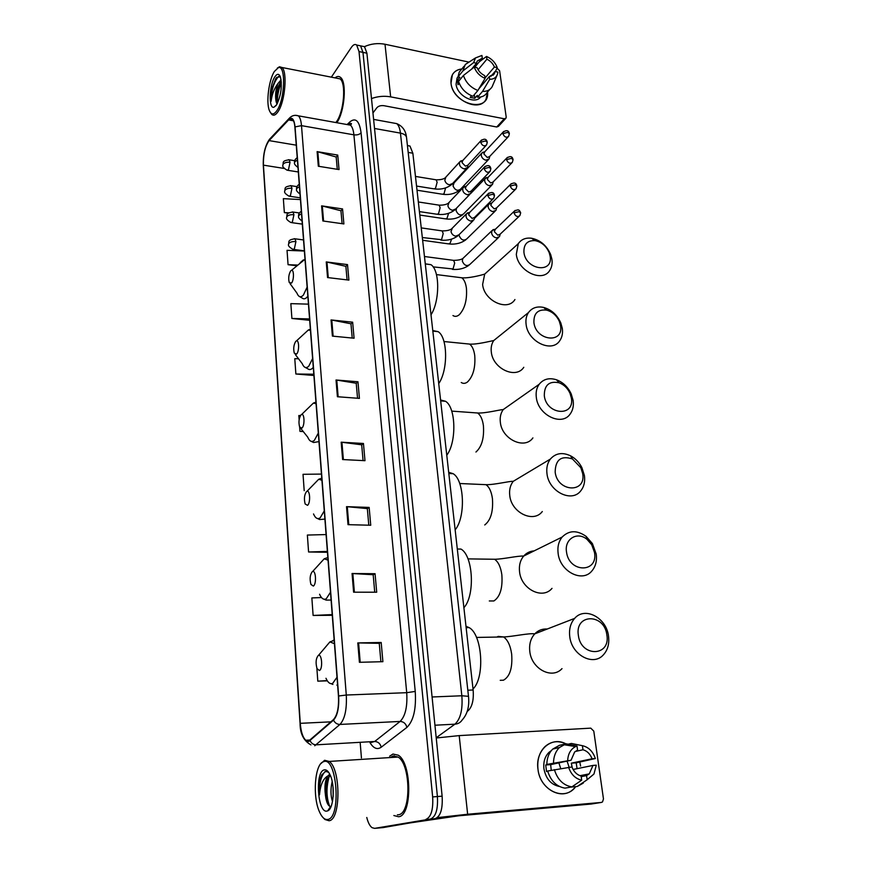 <?xml version="1.0" encoding="UTF-8"?>
<svg xmlns="http://www.w3.org/2000/svg" width="872" height="872" viewBox="0 0 872 872"><rect width="100%" height="100%" fill="white"/><g stroke="black" fill="none" stroke-linecap="round" stroke-linejoin="round"><path stroke-width="1.31" d="M407.42 145.526L409.96 146.027L412.859 153.21L473.136 690.003C473.888 700.02 472.188 706.963 468.013 710.822L467.228 711.389M383.026 827.593L435.281 818.579C440.556 816.377 442.834 808.9 442.126 796.169L366.905 53.192L364.518 46.685L362.305 46.227M366.774 817.478C368.038 822.59 369.793 825.991 372.05 827.681L374.644 828.356L430.583 818.993C435.826 816.792 438.104 809.303 437.406 796.539L362.97 52.374L360.594 45.867L358.392 45.398L360.594 45.867L362.97 52.374L437.406 796.539C438.104 809.303 435.826 816.792 430.583 818.993L379.091 827.953L435.281 818.579M398.58 816.748C412.369 815.952 411.966 763.022 398.264 755.196L392.967 754.04L389.642 756.198L392.967 754.04L398.264 755.196C411.966 763.022 412.369 815.952 398.58 816.748L393.85 815.527L398.58 816.748M336.821 122.723C344.658 111.987 347.067 81.717 340.418 77.325C338.805 76.038 337.017 76.224 335.044 77.881C337.017 76.224 338.805 76.038 340.418 77.325C347.067 81.717 344.658 111.987 336.821 122.723M308.775 740.949L305.756 740.252C302.78 737.407 300.949 731.761 300.262 723.335L263.42 165.146C263.235 154.399 265.132 146.213 269.088 140.61L288.599 119.933L292.414 119.257C293.733 120.543 294.562 123.17 294.889 127.127L338.456 696.085C338.99 707.454 337.311 715.302 333.442 719.607L308.775 740.949M308.808 741.462L333.518 720.119C337.486 715.705 339.197 707.661 338.652 695.998L295.052 126.898C294.147 119.006 292 116.554 288.599 119.519L269.088 140.207C265.034 145.962 263.093 154.344 263.279 165.364L300.088 723.4C301.331 735.717 304.23 741.734 308.808 741.462M360.223 743.14L361.433 757.975M425.852 819.418C431.084 817.206 433.351 809.717 432.654 796.921L359.013 51.557L356.67 45.039C355.068 43.829 353.302 44.614 351.362 47.393L331.349 77.161M326.248 261.927L347.514 264.598L348.898 280.108L327.545 277.558L326.248 261.927L326.967 262.058L328.264 277.645M321.605 205.857L342.554 208.931L343.884 223.93L322.858 220.965L321.605 205.857L322.313 205.999L323.567 221.063M317.114 151.63L337.747 155.074L339.045 169.582L318.324 166.247L317.114 151.63L317.811 151.782L319.021 166.356M341.181 442.191L363.45 443.477L364.987 460.689L342.62 459.544L341.181 442.191L341.933 442.268L343.372 459.588M346.522 506.665L369.15 507.417L370.742 525.249L348.015 524.661L346.522 506.665L347.285 506.708L348.778 524.672M352.059 573.525L375.058 573.7L376.704 592.208L353.607 592.197L352.059 573.525L352.833 573.558L354.381 592.197M357.803 642.926L381.184 642.479L382.895 661.684L359.417 662.306L357.803 642.926L358.599 642.926L360.201 662.284M331.055 319.937L352.648 322.182L354.076 338.227L332.396 336.112L331.055 319.937L331.785 320.046L333.126 336.178M336.025 379.996L357.956 381.773L359.428 398.384L337.41 396.738L336.025 379.996L336.766 380.083L338.151 396.793M308.448 304.143L290.845 303.641L291.902 318.476L309.68 320.307M304.383 251.038L287.041 250.329L288.065 264.696L296.458 265.731M300.437 199.568L283.346 198.653L284.348 212.594L288.436 213.171M321.452 474.085L303.031 474.303L304.197 490.663M326.084 534.569L307.369 535.059L308.579 551.987L327.447 552.281M321.485 597.538L311.86 597.93L313.113 615.447L332.265 615.294M316.885 668.268L317.8 681.163L327.327 680.847M298.518 358.741L294.78 358.686L295.87 374.001L313.909 375.483M299.663 427.106L299.968 431.368L303.293 431.575M300.48 415.541L298.834 415.541L299.14 419.748M357.956 381.773L356.234 383.342M357.553 398.242L356.223 383.244L336.766 380.083M352.648 322.182L350.969 323.894M352.223 338.053L350.958 323.785L331.785 320.046M381.184 642.479L379.266 643.383M380.89 661.739L379.266 643.329L358.599 642.926M375.058 573.7L373.194 574.79M374.731 592.208L373.183 574.724L352.833 573.558M369.15 507.417L367.341 508.681M368.802 525.206L367.33 508.594L347.285 506.708M363.45 443.477L361.684 444.905M363.079 460.59L361.684 444.807L341.933 442.268M337.747 155.074L336.2 157.145M337.279 169.299L336.189 157.004L317.811 151.782M342.554 208.931L340.963 210.893M342.097 223.679L340.952 210.762L322.313 205.999M347.514 264.598L345.879 266.44M347.078 279.89L345.868 266.32L326.967 262.058M299.968 431.368L303.118 431.368M308.579 551.987L327.382 551.431M313.113 615.447L332.21 614.597M317.8 681.163L327.163 680.596M295.87 374.001L313.811 374.219M291.902 318.476L309.571 318.923M288.065 264.696L297.221 265.044M284.348 212.594L288.915 212.823M394.253 755.784L392.934 757.376L394.253 755.784M575.618 786.762C564.784 801.989 539.91 790.566 537.97 769.137C535.07 750.367 551.518 735.87 565.841 743.827L567.029 744.481L565.841 743.838C558.069 740.252 551.071 741.222 544.847 746.737C539.332 752.394 537.032 759.85 537.97 769.137C539.801 788.746 561.394 800.932 573.231 789.291L575.618 786.762M437.319 817.631L467.643 814.252L601.331 802.436L602.519 801.935L603.468 798.948L593.788 731.139L590.78 728.142L459.195 735.608L467.643 814.252M436.24 737.995L459.195 735.608M579.804 762.084L580.61 766.052L579.804 762.084M591.292 804.028L458.465 815.821L411.039 822.776M573.1 769.475L592.993 765.42L589.254 773.878L586.573 775.611L581.221 776.647M571.869 786.893L581.7 780.168L581.134 776.026C576.893 774.848 573.841 771.818 571.956 766.946L547.671 771.022C550.744 780.952 556.532 786.664 565.023 788.146L571.869 786.893C563.323 785.389 557.502 779.633 554.385 769.616M547.747 771.295L546.559 771.546L545.709 764.984L549.022 764.264L546.82 764.417L571.051 760.231L550.668 764.635L551.235 770.27M567.062 761.093L569.1 767.153M572.228 767.654L571.334 763.163L592.055 758.771C590.191 753.953 587.161 750.956 582.976 749.757L582.409 745.691L571.411 743.445L568.163 744.208M582.409 745.691C588.567 747.097 592.884 751.381 595.358 758.542L576.185 762.826L577.068 768.668M559.432 786.49C551.028 784.713 545.861 778.783 543.921 768.701C543.234 761.932 544.913 756.493 548.957 752.383L551.42 750.519M546.82 764.417C546.918 758.051 548.891 752.928 552.75 749.081L559.323 745.375L566.059 743.783L577.002 746.04L577.569 750.116L574.637 752.013L571.051 760.231M553.513 762.967C553.6 756.536 555.573 751.392 559.442 747.511L566.059 743.783M571.411 743.445L573.852 743.936M581.7 780.168C575.455 778.805 571.073 774.478 568.588 767.186M567.683 760.46C568.064 753.768 570.713 749.146 575.596 746.585L577.002 746.04M595.358 758.542L592.055 758.771M570.321 787.176L577.275 786.457L587.15 779.742L586.573 775.611M583.237 783.143L577.275 786.457M592.993 765.42L596.295 765.18L593.952 774.031L587.15 779.742M575.204 751.511L582.976 749.757M558.887 762.858L560.707 768.537M576.185 762.826L571.334 763.163M550.668 764.635L545.709 764.984M323.588 761.692L323.218 761.823C314.759 764.363 312.383 796.834 319.544 812.017C321.986 817.435 324.711 819.92 327.719 819.473C341.606 818.012 336.886 755.741 323.588 761.692M323.381 817.925L324.962 819.517L329.027 820.737C340.854 820.051 340.908 769.071 329.213 761.441L324.689 760.297L320.842 763.665M397.392 814.84L398.406 814.753C411.312 813.968 410.93 764.395 398.09 757.049L393.13 755.97L390.471 757.539M328.668 772.33L325.681 771.371L321.757 774.892L319.839 780.004L319.512 794.872C320.297 784.942 323.109 778.598 327.948 775.862L330.074 774.827M332.505 801.575C330.575 795.711 330.466 789.018 332.188 781.486M333.18 796.43L333.039 787.002M327.948 775.862C325.136 779.917 324.297 786.326 325.43 795.09C324.994 788.462 325.823 782.871 327.937 778.314L330.314 775.361M327.12 811.036L327.665 810.862C333.605 809.085 335.306 785.923 330.27 775.263C328.417 771.164 326.39 769.387 324.177 769.922C314.77 771.644 317.648 813.903 327.12 811.036M325.43 795.09L325.921 798.501C327.044 803.733 328.624 806.382 330.641 806.437L327.665 810.862M319.512 794.872C319.087 783.884 320.951 776.113 325.093 771.524M329.605 806.208C326.237 797.172 326.128 787.209 329.267 776.309M319.839 780.004L320.351 778.216M327.905 804.355L326.815 800.191C325.627 793.226 325.79 786.402 327.294 779.699M328.798 775.241L329.551 773.769M606.847 634.86C604.372 613.223 574.681 613.408 578.365 635.35C580.894 657.488 610.923 656.627 606.847 634.86M569.765 636.68C568.882 629.224 570.517 623.131 574.648 618.39C584.829 606.28 606.4 617.649 608.503 635.982C609.506 643.732 607.773 650.054 603.304 654.937C593.124 666.524 571.672 654.992 569.765 636.68M318.335 655.428C315.893 658.338 315.457 662.753 317.037 668.682L319.414 670.503C322.956 669.227 321.964 653.695 318.476 655.373L318.335 655.428M473.016 688.978C485.181 677.446 482.271 634.467 469.114 627.6L465.975 626.281M594.497 552.412L591.685 544.695L587.063 539.397C577.417 531.103 564.228 538.929 566.506 551.922C568.904 573.057 598.41 573.253 594.497 552.412M558.124 553.371C557.317 546.809 558.669 541.37 562.178 537.032C569.034 530.22 577.013 530.002 586.115 536.378L592.382 543.55L596.197 554.003C597.102 560.849 595.663 566.495 591.87 570.975C582.278 582.997 559.966 571.531 558.124 553.371M312.296 571.661C309.985 574.702 309.538 578.964 310.955 584.458L313.331 586.06C316.634 584.382 315.926 570.037 312.623 571.509L312.296 571.661M463.893 607.719C475.284 595.522 473.158 555.628 460.983 549.077L457.299 549.011M582.681 473.529L580.839 467.719L572.435 458.945C561.143 455.326 555.388 459.729 555.17 472.144C557.448 492.342 586.442 493.508 582.681 473.529M546.984 473.714C546.264 467.904 547.387 463.021 550.363 459.075C555.638 453.135 562.364 452.034 570.517 455.794C575.411 458.4 579.204 462.367 581.907 467.675L584.414 475.556C585.232 481.617 584.033 486.685 580.807 490.773C571.803 503.09 548.771 491.645 546.984 473.714M306.53 491.557C304.328 494.718 303.87 498.849 305.146 503.962L307.522 505.335C310.606 503.318 310.127 489.988 307.02 491.285L306.53 491.557M455.151 529.871C465.833 517.129 464.373 479.927 453.113 473.692L448.688 472.297M571.367 397.992L569.983 393.25C567.585 388.138 563.966 384.639 559.116 382.786C549.153 380.759 544.215 385.097 544.313 395.79C546.472 415.105 574.986 417.154 571.367 397.992M536.324 397.447C535.67 392.291 536.607 387.909 539.147 384.312C543.43 379.015 549.218 377.511 556.51 379.789C563.083 382.318 567.999 387.048 571.236 393.991L573.122 400.422C573.863 405.807 572.86 410.363 570.114 414.091C561.688 426.572 538.057 415.116 536.324 397.447M301.003 414.876C298.911 418.146 298.442 422.157 299.597 426.942L301.952 428.076C304.851 425.754 304.557 413.317 301.647 414.483L301.003 414.876M446.769 455.238C456.83 442.039 455.914 407.191 445.494 401.273L440.567 399.986M560.522 325.594L559.421 321.594C556.728 315.588 552.488 311.762 546.7 310.138C537.904 309.135 533.642 313.299 533.915 322.629C535.964 341.126 564.01 343.993 560.522 325.594M526.11 324.384C525.511 319.773 526.307 315.828 528.476 312.558C532.018 307.794 537.054 306.083 543.561 307.413C551.409 309.636 557.154 314.814 560.805 322.956L562.298 328.373C562.974 333.191 562.135 337.3 559.769 340.69C551.911 353.247 527.789 341.737 526.11 324.384M295.717 341.41C293.711 344.767 293.232 348.68 294.278 353.16L296.622 354.054C299.347 351.492 299.216 339.84 296.48 340.898L295.717 341.41M438.725 383.604C448.208 370.055 447.75 337.268 438.104 331.654L432.774 330.553M550.112 256.128L549.207 252.695C546.264 245.991 541.556 241.98 535.059 240.628C527.277 240.323 523.571 244.269 523.941 252.477C525.892 270.2 553.48 273.808 550.112 256.128M516.311 254.308L518.317 243.637C521.293 239.342 525.674 237.544 531.484 238.23C540.313 240.051 546.711 245.501 550.679 254.58L551.922 259.246C552.521 263.562 551.812 267.279 549.785 270.375C542.46 282.92 517.935 271.334 516.311 254.308M290.638 270.952C288.73 274.397 288.25 278.223 289.199 282.43L291.51 283.095C294.082 280.315 294.082 269.35 291.521 270.309L290.638 270.952M431.008 314.814C439.968 300.971 439.87 269.982 430.942 264.674L425.274 263.824M495.22 229.303L492.037 230.59L491.579 232.977C492.19 235.625 493.781 237.26 496.364 237.893L499.503 236.606L500.223 234.121M495.351 229.249L494.315 231.658L497.77 235.211L500.048 234.285L519.134 216.332M491.503 203.111L488.505 204.408L488.08 206.708C488.68 209.313 490.26 210.937 492.822 211.591L495.983 210.326L496.669 207.809M491.743 203.045L490.783 205.356L494.217 208.888L496.506 207.972L515.396 189.442M487.851 177.332L485.028 178.64L484.636 180.842C485.224 183.414 486.794 185.028 489.345 185.703L492.506 184.45L493.181 181.899M485.846 177.79L488.189 177.256L487.317 179.458L490.718 182.967L493.007 182.063L511.711 162.988M484.265 151.957L481.617 153.254L481.246 155.38C481.824 157.919 483.382 159.522 485.911 160.208L489.094 158.977L489.737 156.404M482.39 152.436L484.712 151.837L483.895 153.973L487.274 157.461L489.574 156.568L508.082 136.959M469.572 212.528L466.367 213.891C465.386 217.313 466.847 219.722 470.749 221.128L474.019 219.788L474.684 217.248M467.261 212.964L469.605 212.506L468.646 214.828L472.123 218.414L474.488 217.444L493.051 198.925M466.139 186.325L463.021 187.687C462.095 191.033 463.555 193.41 467.403 194.816L470.673 193.486L471.305 190.924M463.871 186.793L466.204 186.27L465.299 188.516L468.755 192.069L471.131 191.11L489.497 172.024M462.76 160.546L459.729 161.898C458.857 165.179 460.307 167.511 464.1 168.917L467.381 167.609L467.992 165.004M462.836 160.459L462.007 162.606L465.441 166.149L467.817 165.2L485.998 145.559M487.579 91.985C489.846 113.567 452.971 105.054 451.009 83.167C450.475 74.872 454.083 70.141 461.822 68.975C457.473 69.422 454.312 71.362 452.35 74.807L451.009 83.167C452.35 100.258 479.622 112.651 485.998 99.321L487.579 91.985M371.494 98.569C377.783 96.302 384.171 95.735 390.656 96.868L504.278 118.777L506.011 118.134L506.196 116.99L499.602 70.719L497.018 68.081M364.42 46.663C370.971 43.709 377.827 42.902 385.01 44.254L468.842 62.086M505.629 118.538L498.446 126.353L496.735 126.996L383.953 105.697C380.879 105.327 378.524 105.992 376.9 107.692L372.954 112.946M490.914 76.322L495.045 71.504L494.326 73.717L489.323 76.562L479.001 88.639M477.9 90.481L485.072 78.382L484.679 75.602C481.115 73.891 478.586 71.253 477.115 67.711L474.237 67.1L463.446 75.461L458.563 81.39C460.939 88.486 465.724 93.457 472.918 96.302L477.9 90.481C470.673 87.603 465.855 82.589 463.446 75.461M480.679 96.999C474.946 105.022 457.004 95.767 456.078 84.192L457.07 78.099L457.996 76.747M459.195 83.265L458.007 84.704L457.44 80.257L459.86 77.314L457.985 76.932L459.206 72.18L461.299 69.618M471.567 69.171L476.504 63.209L473.627 62.599L462.858 70.981L457.985 76.932M462.858 70.981L465.288 64.495L469.256 61.945M485.072 78.382C479.785 76.093 476.177 72.332 474.237 67.1M473.627 62.599L475.502 57.923L481.911 55.459L482.292 58.195L474.804 67.22M478.096 69.738L486.903 59.198L486.522 56.451L479.262 61.847M486.522 56.451C491.732 58.751 495.307 62.468 497.236 67.624L494.413 67.024L485.017 78.044M495.416 71.58L497.236 67.624M476.504 63.209L477.18 61.105L482.292 58.195M486.903 59.198C490.435 60.909 492.942 63.514 494.413 67.024M471.578 95.789L470.215 97.37L474.793 98.285L477.267 95.408L477.507 97.217L482.521 91.407L489.704 79.341L489.323 76.562M489.835 89.391L487.099 92.541C485.137 95.778 481.933 97.337 477.507 97.217M496.855 75.668L492.135 86.742C490.173 89.99 486.968 91.549 482.521 91.407M495.045 71.504L497.868 72.093L497.52 74.109C496.342 77.532 493.737 79.276 489.704 79.341M481.889 85.26L481.093 85.096M474.793 98.285L474.314 94.677M459.195 80.616L457.44 80.257M274.309 71.526C268.859 80.115 266.025 102.1 269.274 110.286C271.214 115.082 273.819 115.104 277.078 110.363C284.97 99.048 285.994 64.79 278.397 67.635L274.309 71.526M270.56 112.739L271.781 114.417C273.677 116.031 275.803 115.039 278.157 111.463C285.09 101.49 287.629 71.602 281.885 67.471L279.531 66.752L277.329 68.092M335.84 122.549L336.33 121.895C343.884 112.281 346.402 83.058 340.036 78.862L336.886 78.251M280.37 76.812L276.784 77.346L275.944 78.327L271.454 89.86L271.138 101.294C271.879 94.536 274.146 88.628 277.917 83.559L281.089 79.832M277.917 83.559C275.781 89.434 275.127 95.07 275.923 100.476C275.705 93.707 277.34 87.473 280.817 81.772L281.264 81.249M276.675 104.705C281.046 95.517 282.299 86.263 280.424 76.954C278.975 73.412 277.067 73.455 274.702 77.074C269.197 85.456 268.543 109.065 273.906 107.245L276.675 104.705M275.923 100.476L276.969 103.768M271.138 101.294C271.203 90.492 273.721 82.153 278.691 76.256M277.492 103.234C277.078 96.705 278.364 89.849 281.351 82.666M271.454 89.86L275.672 78.709M276.751 103.485C276.217 96.323 277.678 88.966 281.133 81.39M467.392 710.844L468.013 710.822M467.817 690.21L473.136 690.003M408.183 152.404L412.859 153.21M442.126 796.169L432.654 796.921M383.517 827.55L374.644 828.356M366.905 53.192L359.013 51.557M436.218 737.745L454.933 724.174L434.943 725.221M468.504 696.466L468.493 696.325C469.518 706.32 467.436 714.179 462.225 719.912C460.514 722.528 458.083 723.945 454.933 724.174C460.536 718.997 462.847 709.525 461.844 695.769L432.087 696.979M406.57 137.841L468.493 696.325L461.844 695.769L400.444 133.122L374.524 128.478M373.608 119.399L396.716 123.617C402.504 126.059 405.763 130.615 406.505 137.296C405.971 135.225 403.943 133.841 400.444 133.122C399.877 128.38 398.635 125.219 396.716 123.617L393.261 122.985M300.262 723.335L330.902 721.842M295.052 126.898L301.494 125.644L346.282 695.028C346.969 709.274 344.865 719.073 339.96 724.436L314.727 745.756M370.96 742.53L374.677 741.483L400.106 721.438C405.36 716.174 407.562 706.593 406.712 692.684L353.901 134.833C353.4 129.983 352.244 126.756 350.435 125.154L347.198 124.576M310.094 740.677C311.413 743.424 313.473 744.808 316.296 744.819L374.677 741.483C378.11 741.658 380.29 743.565 381.217 747.217C377.249 749.953 373.499 748.405 369.957 742.584M347.089 124.554L350.064 121.742C355.743 117.328 359.417 121.023 361.084 132.838L415.236 691.431L406.712 692.684L346.282 695.028L338.652 695.998M295.401 115.3L298.366 115.834C300.033 117.437 301.069 120.707 301.494 125.644L353.901 134.833C357.062 135.204 359.46 134.539 361.084 132.838M288.599 119.519L290.463 117.153M415.236 691.431C416.326 708.871 413.546 720.861 406.908 727.39C405.905 723.618 403.649 721.635 400.106 721.438L339.96 724.436C337.061 724.392 334.903 722.953 333.518 720.119M269.088 140.207L270.625 138.092M263.279 165.364L300.077 723.433M308.089 741.091L307.62 740.154M406.908 727.39L381.217 747.217M348.855 124.87L350.064 121.742M288.599 119.933L293.483 120.794M269.088 140.61L296.273 145.177M263.42 165.146L284.13 168.438M591.009 804.071L601.331 802.436M496.931 637.072L498.195 636.397L503.547 636.952C507.711 639.808 510.414 645.531 511.668 654.131C512.638 667.898 509.902 676.585 503.471 680.204L500.234 680.313M547.267 629.006C542.362 628.701 538.198 630.314 534.754 633.857C530.688 638.424 529.032 644.255 529.795 651.373C531.419 668.868 551.998 679.757 562.004 668.628M334.445 643.721L329.91 641.901L325.997 646.501M325.975 678.274C327.905 682.623 330.128 684.335 332.635 683.408L337.017 677.261M334.15 639.906L332.657 640.691M336.865 685.12L337.584 684.727M488.451 559.17L494.598 559.257C498.326 561.851 500.746 567.018 501.847 574.757C502.773 588.022 500.136 596.753 493.912 600.95L489.301 600.961M534.144 550.886C529.969 551.169 526.481 552.892 523.691 556.053C520.246 560.238 518.862 565.47 519.559 571.749C521.129 589.123 542.558 599.947 552.009 588.36M328.046 560.14L324.199 558.81L320.351 563.029M319.588 594.246C321.485 598.573 323.708 600.089 326.259 598.781L330.499 592.197M324.101 599.238L326.128 600.11L331.098 600.045M521.794 476.199L513.194 481.355C510.273 485.181 509.117 489.868 509.749 495.438C511.265 512.638 533.424 523.429 542.308 511.526M480.309 484.418L485.966 484.668C489.301 487.012 491.459 491.688 492.44 498.686C493.323 511.483 490.762 520.235 484.745 524.955M321.921 480.21L318.705 479.273L314.977 483.11M313.517 513.946C315.37 518.24 317.582 519.548 320.166 517.859L324.275 510.872M317.495 518.535L319.686 519.559L324.907 519.091M510.207 404.663L503.231 409.568C500.735 413.055 499.765 417.285 500.343 422.244C501.803 439.216 524.573 450.007 532.901 437.908M472.471 412.62L477.616 412.99C480.603 415.127 482.543 419.367 483.415 425.7C484.265 438.049 481.769 446.824 475.949 452.023M316.067 403.714L313.408 403.082L309.843 406.537M300.775 428.425L307.729 437.145C309.527 441.385 311.729 442.464 314.334 440.404L318.313 433.068M311.206 441.341L313.56 442.518L318.967 441.603M464.896 343.612L469.561 344.08C472.232 346.021 473.965 349.868 474.75 355.623C475.556 367.548 473.147 376.333 467.501 381.98C465.332 383.604 463.239 383.789 461.244 382.503M499.351 336.014L493.748 340.538C491.59 343.721 490.783 347.536 491.307 351.972C492.724 368.682 515.984 379.505 523.778 367.308M310.454 330.412L308.296 330.03L304.928 333.126M295.303 354.501L302.203 363.602C303.957 367.766 306.137 368.627 308.753 366.207L312.612 358.545M305.233 367.417L307.729 368.747C309.277 370.011 310.912 369.793 312.656 368.082L313.288 367.363M457.571 277.242L461.757 277.776C464.166 279.541 465.713 283.04 466.433 288.283C467.196 299.815 464.852 308.601 459.381 314.639C457.124 316.558 454.988 316.863 452.95 315.544M489.192 270.026L484.69 274.102L482.619 284.457C483.993 300.884 507.668 311.762 514.938 299.532M305.069 260.129L303.358 259.921L300.219 262.679M290.082 283.651L296.927 293.101C298.616 297.178 300.775 297.832 303.402 295.063L307.14 287.106M299.543 296.567L302.17 298.06C303.728 299.347 305.418 298.976 307.217 296.96L307.838 296.186M292.938 249.348L294.333 248.967L295.913 241.599C292.676 241.337 290.311 241.947 288.839 243.408L288.512 244.531C288 245.74 289.471 247.354 292.938 249.348M515.21 210.392L514.327 211.155C519.08 208.844 519.298 209.978 520.649 212.757L518.894 211.689L514.011 212.921C515.494 216.409 517.434 217.324 519.865 215.646L520.671 212.899M433.112 266.876L453.037 268.968L454.694 263.039L453.603 260.368L452.677 260.248M463.708 257.676L462.738 258.603L462.324 261.186C464.318 265.557 466.858 266.614 469.954 264.347L498.512 237.555M494.642 229.935L514.327 211.155L514.011 212.921M295.913 241.599L295.019 238.808L294.191 238.699M290.954 222.545L292.36 222.109L293.918 214.741C290.703 214.458 288.36 215.068 286.899 216.583L286.583 217.738C286.07 218.937 287.531 220.54 290.954 222.545M511.33 183.643L510.523 184.374C514.077 182.183 516.18 182.706 516.813 185.932L515.069 184.82L510.229 186.074C511.711 189.54 513.663 190.456 516.061 188.788L516.834 186.085M422.637 240.28L448.415 243.866L449.974 243.55L451.609 239.113M459.119 234.612L459.173 235.734C461.19 240.083 463.73 241.13 466.793 238.884L495.067 211.22M491.089 203.688L510.523 184.374L510.229 186.074M293.918 214.741L293.068 212.06L292.273 211.951M289.003 196.156L290.409 195.677L291.957 188.308C288.763 188.003 286.441 188.635 285.002 190.183L284.686 191.371C284.152 192.505 285.591 194.096 289.003 196.156M507.515 157.331L506.785 158.028C510.294 155.794 512.387 156.295 513.041 159.543L511.308 158.388L506.501 159.652C508.005 163.108 509.946 164.012 512.322 162.366L513.063 159.696M419.803 215.057L445.396 218.861L446.965 218.501L448.611 213.302M456.492 208.19L456.078 210.653C458.105 214.992 460.634 216.038 463.675 213.804L491.677 185.3M487.601 177.866L506.785 158.028L506.501 159.652M291.957 188.308L291.139 185.736L290.376 185.616M287.084 170.193L288.49 169.659L290.027 162.301C286.855 161.974 284.555 162.606 283.127 164.209L282.811 165.429C282.288 166.541 283.705 168.122 287.084 170.193M503.765 131.443L503.111 132.097C506.588 129.83 508.659 130.32 509.335 133.569L507.602 132.381L502.85 133.656C504.354 137.089 506.283 137.994 508.638 136.359L509.357 133.721M417.012 190.216L442.409 194.227L443.99 193.835L445.592 187.916M454.116 182.848L453.037 185.965C455.064 190.27 457.593 191.317 460.601 189.093L488.32 159.783M484.167 152.426L503.111 132.097L502.85 133.656M290.027 162.301L289.242 159.816L288.512 159.696M488.909 193.061L488.069 193.835C491.863 191.698 493.999 192.232 494.468 195.426L492.658 194.282L487.764 195.535C489.279 199.078 491.274 199.982 493.737 198.249L494.489 195.568M302.083 221.117C299.26 218.894 298.093 217.357 298.584 216.529L298.933 215.308L301.527 213.76M422.331 237.544L441.537 239.68L443.205 233.543L442.159 230.906L441.232 230.764M452.317 228.137L451.009 231.592C451.674 234.078 453.233 235.593 455.685 236.159L458.912 234.819L473.082 220.725M468.951 213.171L488.069 193.835L487.764 195.535M485.214 166.312L484.461 167.043C487.982 164.721 490.108 165.233 490.827 168.59L489.018 167.402L484.178 168.667C485.693 172.198 487.677 173.103 490.118 171.37L490.86 168.743M300.023 194.107C297.21 191.873 296.055 190.347 296.545 189.529L296.883 188.276L299.456 186.684M419.41 211.602L436.872 214.218L438.485 213.847L440.142 207.71L439.139 205.16L438.256 205.029M449.069 202.413L447.881 205.727C448.535 208.179 450.083 209.694 452.524 210.283L455.762 208.953L469.812 194.38M465.594 186.913L484.461 167.043L484.178 168.667M481.595 139.989L480.908 140.686C484.407 138.332 486.522 138.833 487.252 142.18L485.442 140.959L480.646 142.245C482.172 145.744 484.145 146.649 486.565 144.937L487.274 142.343M297.984 167.533C295.172 165.255 294.028 163.729 294.529 162.966L294.867 161.68L297.407 160.045M416.543 186.063L433.864 188.832L435.488 188.417L437.123 182.281L436.163 179.817L435.313 179.676M445.886 177.081L444.796 180.264C445.45 182.684 446.976 184.188 449.407 184.788L452.644 183.48L466.596 168.449M462.28 161.069L480.908 140.686L480.646 142.245M385.01 44.254L390.656 96.868M496.735 126.996L504.278 118.777M407.431 145.58L409.96 146.027M364.518 46.685L356.67 45.039M305.756 740.252L310.225 740.012M349.149 124.456L349.356 124.26C350.925 123.355 351.612 123.279 351.405 124.02L350.435 125.154L298.366 115.834C294.769 114.657 291.651 115.573 289.014 118.57L269.502 139.291C265.088 145.591 263.017 154.322 263.268 165.484M300.077 723.498C300.077 733.734 303.696 740.862 310.944 744.895M589.254 773.878L580 775.688M550.265 752.078L548.957 752.383M559.442 747.511L552.75 749.081M575.596 746.585L563.574 744.666M323.218 761.823L324.297 760.438M398.09 757.049L329.213 761.441M325.921 798.501L326.815 800.191M329.267 774.282L328.984 775.154M476.493 637.432L503.547 636.952C512.812 636.658 528.966 632.93 534.754 633.857L574.648 618.39M332.919 684.433L331.055 683.681M469.114 627.6L466.128 627.644M334.194 640.429L329.91 641.901L318.476 655.373M587.063 539.397L586.115 536.378M591.685 544.695L592.382 543.55M467.97 558.887L494.598 559.257C503.1 559.235 517.478 555.726 523.691 556.053L562.178 537.032M327.85 557.535L324.199 558.81L312.623 571.509M572.435 458.945L570.517 455.794M580.839 467.719L581.907 467.675M459.718 483.513L485.966 484.668C494.152 484.952 510.327 480.875 513.194 481.355L550.363 459.075M453.113 473.692L448.818 473.485M321.768 478.183L318.705 479.273L307.02 491.285M559.116 382.786L556.51 379.789M569.983 393.25L571.236 393.991M451.718 411.115L477.616 412.99C485.224 413.47 499.896 409.655 503.231 409.568L539.147 384.312M445.494 401.273L440.665 400.902M315.947 402.156L313.408 403.082L301.647 414.483M546.7 310.138L543.561 307.413M559.421 321.594L560.805 322.956M443.968 341.53L469.561 344.08C476.624 344.669 489.704 341.301 493.748 340.538L528.476 312.558M438.104 331.654L432.828 331.098M310.367 329.245L308.296 330.03L296.48 340.898M535.059 240.628L531.484 238.23M549.207 252.695L550.679 254.58M436.458 274.582L461.757 277.776C468.395 278.43 480.134 275.53 484.69 274.102L518.317 243.637M430.942 264.674L425.285 263.944M305.004 259.267L291.521 270.309M468.918 265.306C464.318 268.554 458.814 269.906 452.415 269.372M304.361 250.82L293.777 249.457M424.457 256.51L453.603 260.368C457.833 260.336 460.874 259.736 462.738 258.603L492.037 230.59M495.296 229.292L492.942 229.696M303.532 239.942L295.019 238.808C286.877 239.887 289.537 241.969 288.49 244.313M465.844 239.789C461.266 243.179 455.751 244.585 449.298 243.986M302.312 224.115L291.749 222.654M474.488 218.382L488.505 204.408M491.71 203.067L489.366 203.536M299.445 212.975L293.068 212.06C284.959 213.106 287.618 215.133 286.561 217.51M462.803 214.665C458.247 218.196 452.732 219.635 446.235 218.992M300.306 197.835L289.755 196.276M470.64 193.551L485.028 178.64M297.036 186.63L291.139 185.736C283.051 186.782 285.743 188.712 284.664 191.142M459.806 189.922C455.282 193.573 449.756 195.055 443.227 194.358M298.322 171.969L287.804 170.312M451.598 184.559L453.375 183.643L481.617 153.254M294.758 160.71L289.242 159.816C281.166 160.851 283.891 162.737 282.8 165.19M457.931 235.789C453.222 239.31 447.532 240.759 440.851 240.138M421.241 227.897L442.159 230.906C446.322 230.927 449.407 230.317 451.402 229.064L466.367 213.891M298.562 216.289C298.344 214.272 299.27 212.594 301.331 211.242M454.857 209.869C450.181 213.531 444.48 215.024 437.755 214.359M418.331 201.966L439.139 205.16C443.172 205.236 446.202 204.615 448.241 203.296L463.021 187.687M296.524 189.279C296.327 187.24 297.243 185.573 299.27 184.265M451.827 184.352C447.173 188.156 441.472 189.693 434.703 188.962M415.464 176.427L436.163 179.817C440.338 179.861 443.325 179.229 445.134 177.921L459.729 161.898M462.847 160.448L460.547 161.037M294.507 162.715C294.344 160.622 295.248 158.955 297.232 157.723M494.326 73.717L492.953 75.319M458.018 76.943L457.07 78.099M464.078 66.207L459.206 72.18M475.502 57.923L465.288 64.495M276.173 105.458L273.906 107.245M340.036 78.862L281.885 67.471M278.397 67.635L279.531 66.752M275.999 101.098L276.62 103.245"/></g></svg>
